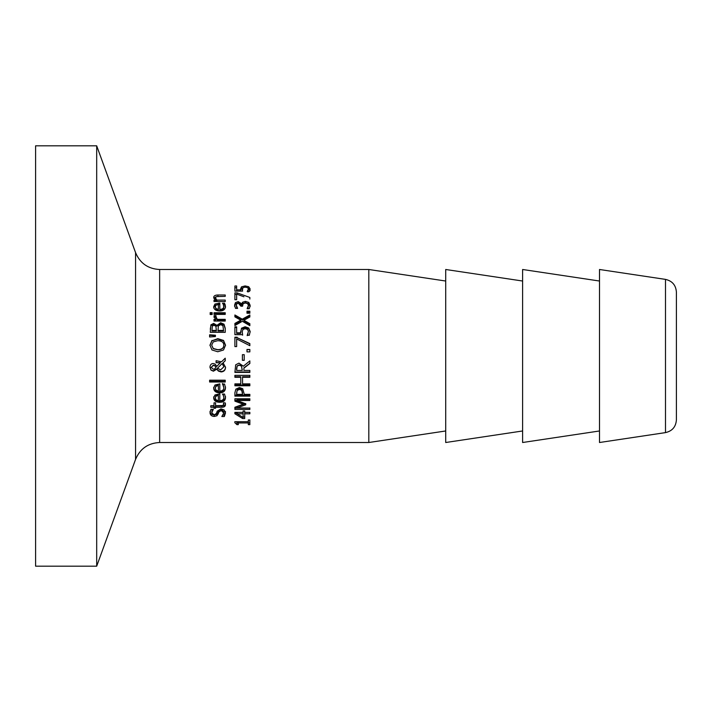<?xml version="1.0" encoding="UTF-8"?>
<svg xmlns="http://www.w3.org/2000/svg" width="712" height="712" viewBox="0 0 712 712"><rect width="100%" height="100%" fill="white"/><g stroke="black" fill="none" stroke-linecap="round" stroke-linejoin="round"><path stroke-width="1.07" d="M234.898 294.43L236.651 294.43M243.922 296.779L236.651 294.092L236.651 299.725L234.898 299.725L234.898 292.872L237.141 292.872L249.85 297.465L249.85 299.058M237.141 294.27L237.141 292.872M246.993 312.274L249.85 312.274L249.85 313.236L246.993 313.236L246.993 312.274M246.993 313.236L246.993 311.171L249.85 311.171L249.85 313.236M240.558 332.121L241.493 328.899L245.097 327.484L248.702 328.704L250.161 332.112M236.651 332.824L236.651 333.394L240.638 333.394L241.493 328.214L245.097 326.763L248.702 328.01L250.161 331.507L249.316 335.29L247.197 335.29L248.435 331.472L247.527 329.416L245.088 328.686L242.934 329.496L242.24 331.837L242.605 334.685L234.898 334.685L234.898 326.844L236.651 326.844L236.651 332.824L240.638 332.824M234.898 327.565L236.651 327.565M242.24 331.837L242.605 335.21M247.197 335.663L248.435 331.472M247.998 334.142L247.998 333.581M246.993 349.645L249.85 349.645M246.993 349.485L249.85 349.485L249.85 351.879L246.993 351.879L246.993 349.485M249.85 376.764L242.534 376.764L242.534 383.884L249.85 383.884L249.85 385.762L234.898 385.762L234.898 383.884L240.763 383.884L240.763 376.764L234.898 376.764M249.85 385.023L234.898 385.023M240.763 377.289L234.898 377.289L234.898 375.358L249.85 375.358L249.85 377.289L242.534 377.289M242.578 393.131L241.68 389.384L239.463 388.618L237.185 389.589L236.615 394.35L242.578 394.35L241.68 390.229L239.463 389.446L237.185 390.434L236.615 392.864M241.68 389.384L241.68 390.229M249.85 394.35L249.85 396.121L234.898 396.121L234.898 392.757L235.832 389.179L239.401 387.524L242.721 388.743L244.278 394.35L249.85 394.35L249.85 395.133L234.898 395.133M248.319 420.08L249.85 419.947L249.85 424.628L248.319 424.628L248.319 422.946L236.936 422.937L236.615 421.709M249.85 422.937L248.319 422.937L248.319 419.947M236.936 422.937L236.936 424.628L234.844 422.705L234.844 421.709L248.319 421.709M238.298 421.709L238.298 424.628L236.936 424.628M210.182 313.698L212.14 313.698L212.14 314.499L210.182 314.499L210.182 313.698M210.182 314.499L210.182 312.63L212.14 312.63L212.14 314.499M214.009 317.365L214.072 316.707L215.95 316.707L217.267 319.35L225.232 319.35L225.232 321.067L214.009 321.067L214.009 320.258L215.683 320.258L214.072 315.71L216.03 315.71M216.03 315.799L215.95 317.677L217.267 320.258L225.232 320.258L225.232 321.067M214.072 316.707L214.072 315.71M214.009 321.067L214.009 319.35L215.683 319.35M217.267 320.258L217.267 319.35M209.613 335.325L215.425 335.744M209.613 336.972L209.613 334.8L215.425 335.227L215.425 336.545L209.613 336.972M223.826 345.169C223.764 342.303 221.735 340.817 217.756 340.692L213.235 341.893L211.678 345.169L213.235 348.471L217.756 349.69C221.735 349.556 223.764 348.043 223.826 345.169L223.826 345.436C223.764 348.248 221.735 349.717 217.756 349.85L217.756 349.69M217.756 349.85L213.235 348.658L211.678 345.169M209.96 345.445L211.98 340.799L217.756 339.081L223.506 340.799L225.544 345.445M211.98 340.799L217.756 338.654L223.506 340.416L225.544 345.178L223.506 349.984L217.756 351.755L211.98 349.966L209.96 345.178L211.98 340.416M225.232 381.365L209.613 381.365M209.613 380.199L225.232 380.199L225.232 382.006L209.613 382.006L209.613 380.199M216.119 386.198L216.119 385.459L218.37 384.872L218.37 385.601L216.119 386.198L215.246 388.182L216.128 390.247L218.37 391.093L218.37 385.601M216.119 385.459L215.246 388.182M222.482 384.053L224.538 384.053L225.482 387.648C225.41 391.048 223.47 392.775 219.679 392.837C215.861 392.677 213.858 391.093 213.689 388.076L214.944 385.041L219.812 383.857L219.812 391.093C222.456 391.03 223.79 389.891 223.835 387.675L222.482 383.465M225.482 386.865C225.41 390.176 223.47 391.867 219.679 391.92C215.861 391.778 213.858 390.229 213.689 387.284M223.337 384.792L223.337 385.521L222.482 384.16M223.835 387.675L223.337 385.521M216.119 396.077L216.119 395.089L218.37 394.537L218.37 395.507L216.119 396.077L215.246 397.946L216.128 399.895L218.37 400.687L218.37 395.507M216.119 395.089L215.246 397.946M222.482 394.048L224.538 394.048L225.482 397.447C225.41 400.642 223.47 402.262 219.679 402.316C215.861 402.173 213.858 400.687 213.689 397.848L214.944 394.982L219.812 393.861L219.812 400.687C222.456 400.633 223.79 399.557 223.835 397.465L223.096 394.048M225.482 396.424C225.41 399.539 223.47 401.114 219.679 401.168C215.861 401.034 213.858 399.583 213.689 396.815M223.337 394.457L223.337 395.436L222.482 394.145M223.835 397.465L223.337 395.436M212.327 409.311L211.731 412.64L214.081 414.936L216.404 413.494L217.196 411.171L220.96 408.848L224.138 409.916L225.499 412.916L224.333 416.52L221.833 416.52L223.773 413.022L221.281 410.477L218.985 411.892L216.991 415.737L214.285 416.44C211.651 416.306 210.227 415.078 210.004 412.738L210.975 409.311L213.351 409.311L211.731 412.64M223.773 413.022L223.773 411.616L221.281 409.133L218.985 410.512L216.991 414.268L214.285 414.945C211.651 414.82 210.227 413.619 210.004 411.34M225.499 411.509L224.333 415.025L223.132 415.025M216.991 414.268L216.991 415.737M218.308 412.497L218.308 413.93M224.333 415.025L224.333 416.52M225.446 403.384C225.499 405.075 224.28 405.947 221.788 405.991L215.567 405.991L215.567 408.27L214.009 408.27L214.009 405.991L210.788 405.715L214.009 405.715L214.009 402.832L215.567 402.832L215.567 405.715L223.096 405.502L223.79 402.832M215.567 406.979L214.009 406.979M223.435 402.832L225.134 402.832L225.446 404.585C225.499 406.321 224.28 407.211 221.788 407.255L215.567 407.255M223.799 404.193L223.435 402.921M214.009 407.255L210.788 407.255L210.788 405.715M214.855 365.826L216.065 367.321L214.855 365.826L213.253 365.47L211.224 367.348L213.333 369.252L214.686 368.869L216.065 367.321M214.855 365.585L213.253 365.238L211.224 367.348M223.906 366.778L222.197 363.485L217.471 368.255L220.64 369.884L223.906 366.778L222.197 363.672M222.197 363.485L217.471 368.255M225.544 367.045C225.384 369.84 223.915 371.344 221.12 371.531L218.37 370.685L216.76 368.878L213.422 370.81L211.037 370.169L209.96 367.276C210.093 364.918 211.135 363.663 213.066 363.512L215.095 364.09L216.786 366.386L220.417 362.702L216.092 362.515M211.037 369.822L209.96 366.992M225.232 360.637L223.087 362.8L225.544 367.321C225.384 370.195 223.915 371.726 221.12 371.931L218.37 371.059L216.76 369.208L213.422 371.192L211.037 370.169M220.417 362.871L216.092 362.684L216.092 360.726L221.53 361.776L225.232 358.189L225.232 360.762L223.087 362.8M215.852 326.114L213.92 325.331L212.363 326.043L211.971 330.421L216.35 330.421L215.852 326.114M216.35 330.421L216.35 331.053L211.971 331.053L211.971 330.421M222.9 325.678L220.72 324.672L218.397 325.811L218.005 330.421L223.532 330.421L222.9 325.678M223.532 330.421L223.532 331.053L218.005 331.053L218.005 330.421M210.271 329.22L210.885 325.615L213.645 324.209L216.92 326.114L220.64 323.577L224.013 324.975L225.232 328.917M216.92 325.357L220.64 322.75L224.013 324.191L225.232 328.223L225.232 332.326L210.271 332.326L210.885 324.841L213.645 323.399L216.92 325.357L216.92 326.114M216.84 326.114L216.84 325.357M210.885 325.615L210.885 324.841M224.013 324.975L224.013 324.191M214.009 313.814L225.232 313.814L225.232 314.392L214.009 314.392L214.009 313.814M214.009 314.392L214.009 312.746L225.232 312.746L225.232 314.392M218.37 309.4L218.37 304.522L216.119 305.039L215.246 306.765L216.128 308.625L218.37 309.4L218.37 310.548L216.128 309.791L216.128 308.625M216.128 309.791L215.246 306.765M223.372 304.513L224.538 304.513L225.482 307.522M219.812 309.4L219.812 310.548C222.456 310.477 223.79 309.48 223.835 307.548L223.337 304.451L222.482 303.214L224.538 303.214L225.482 306.302C225.41 309.346 223.47 310.922 219.679 311.019C215.861 310.841 213.858 309.4 213.689 306.676L214.944 304.042L219.812 303.054L219.812 309.4C222.456 309.328 223.79 308.296 223.835 306.32M213.689 307.895L214.944 305.323L219.812 304.362M224.538 304.513L224.538 303.214M214.944 305.323L214.944 304.042M213.814 298.257L216.279 296.637M214.009 301.479L215.255 301.479L215.255 300.09L213.689 297.536C213.725 295.88 215.149 295.035 217.943 294.999L225.232 294.999L225.232 296.352L216.323 296.619L215.487 297.91L216.84 300.09L225.232 300.09L225.232 301.55L214.009 301.479M215.487 297.91L215.487 299.343L216.84 301.479L225.232 301.55M214.009 301.55L214.009 300.09L215.255 300.09M216.84 301.479L216.84 300.09M234.96 412.355L237.256 413.788L237.256 412.373L243.103 412.373L243.103 413.805L237.256 413.805L243.103 417.446L243.103 413.805M244.714 417.001L243.103 417.001M249.85 412.373L244.714 412.373L244.714 418.54L242.605 418.54L234.898 413.743L234.898 412.355L243.103 412.355L243.103 410.993L244.714 410.993L244.714 412.355L249.85 412.373M242.605 417.143L242.605 418.54M249.85 412.355L249.85 413.805L244.714 413.805M245.729 403.597L236.971 406.659L236.971 407.94L249.85 408.092L234.898 408.092L234.898 407.255L243.219 404.202L243.219 403.01L234.898 400.046M243.219 404.202L234.898 401.159L234.898 398.782L249.85 398.782L249.85 399.396L236.971 399.396L236.971 400.5L245.729 403.793L245.729 404.799L236.971 407.94M249.85 407.94L249.85 409.418L234.898 409.418L234.898 407.255M249.85 398.782L249.85 400.5L236.971 400.5M242.24 370.08L241.466 365.79L239.116 364.962L237.123 365.879L236.615 370.436L242.24 370.436L241.466 366.03L239.116 365.194L237.123 366.128M237.123 365.879L236.615 368.487M236.615 368.175L236.615 370.08M249.85 371.984L234.898 371.984M249.85 363.307L243.896 367.882L243.896 370.436L249.85 370.436L249.85 372.394L234.898 372.394L235.681 364.82L238.956 363.129L243.344 366.217L249.85 360.913L249.85 363.494L243.896 368.184M242.4 354.709L244.216 354.709M244.216 360.228L242.4 360.228M242.4 354.674L244.216 354.674L244.216 360.334L242.4 360.334L242.4 354.674M234.898 337.684L237.141 337.684L249.85 343.887M237.141 337.684L249.85 343.584L249.85 345.694L236.651 338.948L236.651 346.575L234.898 346.575L234.898 337.221L237.141 337.221M234.898 324.227L240.745 321.041L240.745 320.151L234.898 316.876L234.898 315.986L242.267 320.062L249.85 315.986M242.267 320.062L242.267 319.154L249.85 314.98L249.85 316.991L243.887 320.275L243.887 321.157L249.85 324.485M234.898 316.876L234.898 314.98L242.267 319.154M243.887 320.275L249.85 323.684L249.85 325.678L242.365 321.272L234.898 325.544L234.898 323.426L240.745 320.151M247.838 308.714L248.435 305.448L247.598 303.623L245.266 302.974L243.103 303.686L242.57 306.187L240.905 306.187L238.395 303.205L236.776 303.828L236.313 305.288L237.621 308.376L235.503 308.376L234.577 305.163L235.432 302.653L238.191 301.603L241.68 303.784L242.65 302.191L245.417 301.381L248.782 302.413L250.161 305.35L249.245 308.714L247.126 308.714L248.435 305.448M234.577 306.418L235.432 303.971L238.191 302.947L241.68 305.074L242.65 303.526L245.417 302.733L248.782 303.73L250.161 306.605M236.313 305.288L236.847 308.376M240.905 306.187L240.905 305.644M242.65 303.526L242.65 302.191M241.68 305.074L241.68 303.784M241.537 305.074L241.537 303.784M235.432 303.971L235.432 302.653M236.785 308.252L236.785 307.041M240.558 290.647L241.493 288.565L242.587 287.995M234.898 287.719L236.651 287.719M247.998 291.991L248.435 288.965L247.527 287.621L245.088 287.159L242.934 287.675L242.249 291.119M248.194 288.2L250.161 290.638M240.638 291.119L240.558 288.992L241.493 286.856L245.097 285.939L248.702 286.722L250.161 288.983L249.316 291.528L247.197 291.528L248.435 288.965M236.651 291.119L236.651 289.864L240.638 289.864M242.24 289.205L242.605 291.119L234.898 291.119L234.898 285.993L236.651 285.993L236.651 289.864M247.998 291.528L247.998 290.371M368.816 269.492L368.816 442.508L159.648 442.508L159.648 269.492L368.816 269.492L445.712 281.026M665.489 432.611C672.244 431.072 675.875 426.844 676.4 419.938L676.4 292.062C675.875 285.156 672.244 280.928 665.489 279.389L665.489 432.611L599.504 442.508L599.504 269.492L665.489 279.389M159.648 269.492C148.096 268.913 140.059 263.289 135.565 252.627L135.565 459.373L96.69 566.182L35.6 566.182L35.6 145.818L96.69 145.818L96.69 566.182M445.712 430.974L368.816 442.508M522.608 281.026L445.712 269.492L445.712 442.508L522.608 430.974M599.504 281.026L522.608 269.492L522.608 442.508L599.504 430.974M245.097 327.484L245.097 326.763M241.493 328.899L241.493 328.214M248.702 328.704L248.702 328.01M239.463 388.618L239.463 389.446M237.185 389.589L237.185 390.434M219.679 391.92L219.679 392.837M219.679 401.168L219.679 402.316M214.285 414.945L214.285 416.44M218.985 410.512L218.985 411.892M221.281 409.133L221.281 410.477M221.788 405.991L221.788 407.255M220.64 323.577L220.64 322.75M213.645 324.209L213.645 323.399M225.17 305.849L225.17 304.576M218.78 304.362L218.78 303.054M217.943 296.37L217.943 294.999M248.782 303.73L248.782 302.413M245.417 302.733L245.417 301.381M238.191 302.947L238.191 301.603M245.097 287.159L245.097 285.939M241.493 288.565L241.493 286.856M248.702 288.44L248.702 286.722M135.565 459.373C140.059 448.711 148.096 443.087 159.648 442.508M135.565 252.627L96.69 145.818"/></g></svg>
